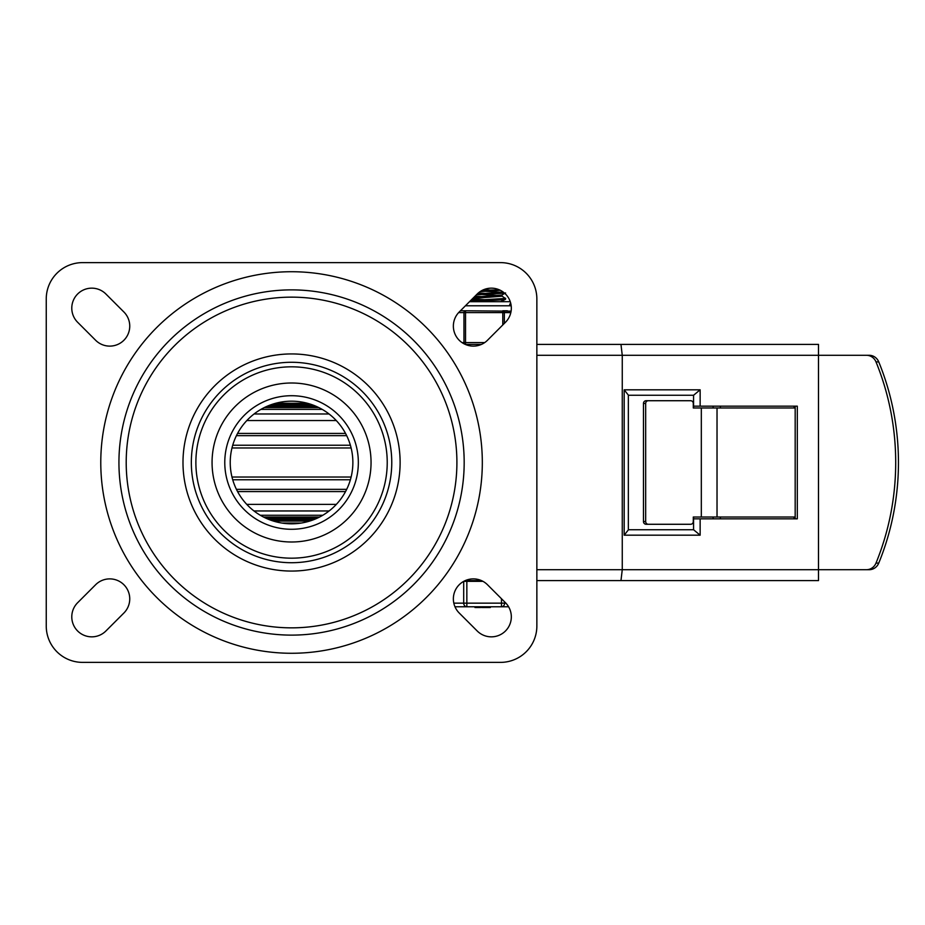 <?xml version="1.0" encoding="UTF-8"?>
<svg xmlns="http://www.w3.org/2000/svg" width="925" height="925" viewBox="0 0 925 925"><rect width="100%" height="100%" fill="white"/><g stroke="black" fill="none" stroke-linecap="round" stroke-linejoin="round"><path stroke-width="1.39" d="M123.892 311.991A19.992 19.992 0 0 1 123.892 340.261A19.992 19.992 0 0 1 95.622 340.261L77.631 322.27A19.992 19.992 0 0 1 77.631 294.011A19.992 19.992 0 0 1 105.901 294.011L123.892 311.991M95.622 584.739A19.992 19.992 0 0 1 123.892 584.739A19.992 19.992 0 0 1 123.892 613.009L105.901 630.989A19.992 19.992 0 0 1 77.631 630.989A19.992 19.992 0 0 1 77.631 602.73L95.622 584.739M487.487 340.261A19.992 19.992 0 0 1 459.216 340.261A19.992 19.992 0 0 1 459.216 311.991L477.208 294.011A19.992 19.992 0 0 1 505.478 294.011A19.992 19.992 0 0 1 505.478 322.27L487.487 340.261M459.216 613.009A19.992 19.992 0 0 1 459.216 584.739A19.992 19.992 0 0 1 487.487 584.739L505.478 602.73A19.992 19.992 0 0 1 505.478 630.989A19.992 19.992 0 0 1 477.208 630.989L459.216 613.009M500.517 262.619A36.341 36.341 0 0 1 536.858 298.96L536.858 626.04A36.341 36.341 0 0 1 500.517 662.381L82.591 662.381A36.341 36.341 0 0 1 46.25 626.04L46.25 298.96A36.341 36.341 0 0 1 82.591 262.619L500.517 262.619M464.177 462.5A172.617 172.617 0 0 1 205.246 611.992A172.617 172.617 0 0 1 205.246 313.008A172.617 172.617 0 0 1 464.177 462.5M182.988 462.5A108.572 108.572 0 0 0 345.834 556.526A108.572 108.572 0 0 0 345.834 368.474A108.572 108.572 0 0 0 182.988 462.5M126.205 462.5A165.355 165.355 0 0 1 374.232 319.298A165.355 165.355 0 0 1 374.232 605.702A165.355 165.355 0 0 1 126.205 462.5M371.052 462.5A79.492 79.492 0 0 0 251.808 393.657A79.492 79.492 0 0 0 251.808 531.343A79.492 79.492 0 0 0 371.052 462.5M230.233 462.5A61.328 61.328 0 0 1 322.212 409.393A61.328 61.328 0 0 1 322.212 515.607A61.328 61.328 0 0 1 230.233 462.5M536.858 580.611L620.964 580.611L622.259 569.707L622.259 355.292L620.964 344.389L536.858 344.389M620.964 580.611L818.498 580.611L818.498 344.389L620.964 344.389M465.229 580.611L481.474 580.611M481.474 344.389L465.229 344.389M624.178 535.182L628.353 529.886L628.353 395.114L624.178 389.818L624.178 535.182L700.144 535.182L700.144 518.832L693.565 518.832L693.565 529.736L700.144 535.182M693.565 529.736L628.353 529.736M628.353 395.264L693.565 395.264L693.565 406.167L797.304 406.167L797.304 518.832L700.144 518.832M693.565 395.264L700.144 389.818L624.178 389.818M693.565 406.167L693.565 407.983M693.565 517.017L693.565 518.832M795.176 406.167L795.176 518.832M866.447 355.292A10.903 10.395 90 0 1 875.998 361.895A255.092 243.078 90 0 1 875.998 563.105A10.903 10.395 90 0 1 866.447 569.707L869.199 569.707A10.903 10.395 -90 0 0 878.75 563.105A255.092 243.078 -90 0 0 878.75 361.895A10.903 10.395 -90 0 0 869.199 355.292L536.858 355.292M795.176 407.983L717.025 407.983L717.025 517.017L693.288 517.017L693.288 521.55A2.729 2.648 -90 0 1 690.64 524.278L648.321 524.278A2.729 2.648 -90 0 1 645.673 521.55L645.673 403.45A2.729 2.648 -90 0 1 648.321 400.722L646.124 400.722A2.729 2.648 90 0 0 643.476 403.45L645.673 403.45M645.673 521.55L643.476 521.55A2.729 2.648 90 0 0 646.124 524.278L648.321 524.278M648.321 400.722L690.64 400.722A2.729 2.648 -90 0 1 693.288 403.45L693.288 407.983L717.025 407.983M643.476 521.55L643.476 403.45M794.575 406.167L794.575 407.983M794.575 517.017L794.575 518.832M717.025 517.017L795.176 517.017M536.858 569.707L866.447 569.707M713.117 406.167L713.117 407.983M713.117 517.017L713.117 518.832M794.182 406.167L794.182 407.983M794.182 517.017L794.182 518.832M794.055 518.832L794.055 517.017M794.055 407.983L794.055 406.167M329.138 510.958L253.97 510.958M322.813 515.26L260.283 515.26M345.545 491.568L237.552 491.568M351.13 477.034L231.978 477.034M351.13 447.966L231.978 447.966M345.545 433.432L237.552 433.432M329.057 413.984L254.051 413.984M322.189 409.382L260.919 409.382M318.859 407.59L264.249 407.59M318.188 407.254L264.92 407.254M316.026 406.272L267.082 406.272M315.252 405.936L267.857 405.936M312.719 404.942L270.389 404.942M311.806 404.618L271.303 404.618M308.707 403.624L274.401 403.624M307.528 403.288L275.581 403.288M301.284 523.053L281.824 523.053M309.69 521.087L273.418 521.087M310.673 520.775L272.436 520.775M313.297 519.838L269.811 519.838M314.107 519.526L269.002 519.526M316.327 518.601L266.782 518.601M317.021 518.289L266.088 518.289M318.963 517.352L264.145 517.352M319.576 517.052L263.532 517.052M474.976 296.243L482.526 296.613M501.951 296.081L505.408 298.44L470.652 300.556M469.68 301.527L501.107 299.862L505.374 299.365L505.663 298.278M480.04 291.653L500.298 290.277M482.411 290.265L499.465 289.883M472.733 298.474L502.032 296.185L502.032 294.925L505.593 292.913M498.714 295.561L482.526 294.497M474.086 297.122L501.951 295.029M485.798 293.433L478.294 293.005M474.213 300.359L471.091 300.128M500.656 301.689L505.593 299.272M485.798 299.792L472.247 298.96M476.421 294.798L504.576 293.156M503.512 292.381L485.798 291.317M483.22 289.883L489.059 289.883M503.616 292.369L477.381 293.838M482.942 581.339L463.76 581.339M483.347 606.777L483.347 607.505L490.181 607.505L490.181 606.777M490.019 606.777L490.181 607.505M483.197 607.505L483.197 606.777M489.14 607.505L489.14 606.777M486.689 607.505L486.689 606.777M484.226 607.505L484.226 606.777M474.976 607.505L474.976 606.777L474.976 607.505M482.064 606.777L482.064 607.505L483.324 607.505M490.285 607.505L490.285 606.777L490.331 607.505M475.612 606.777L475.612 607.505L480.711 607.505L480.711 606.777M454.996 606.777L508.6 606.777M501.477 598.729L501.477 606.777A3.631 3.145 -90 0 0 504.622 603.146L504.622 601.874M463.703 581.363L463.703 603.146A3.631 3.145 90 0 0 466.847 606.777L466.847 581.339M511.097 311.17L465.541 310.777A1.815 1.573 90 0 0 463.968 312.592L463.968 342.574A1.815 1.573 90 0 0 465.541 344.389L465.541 310.777L460.43 310.788M504.356 323.392L504.356 312.592A1.815 1.573 -90 0 0 502.784 310.777L502.784 324.964M460.974 310.777L465.541 310.777M502.784 310.777L507.363 310.777M509.606 305.782A4.093 4.093 0 0 1 510.658 303.03M482.318 462.5A190.77 190.77 0 0 0 196.169 297.283A190.77 190.77 0 0 0 196.169 627.717A190.77 190.77 0 0 0 482.318 462.5M195.88 462.5A95.68 95.68 0 0 1 291.548 366.82A95.68 95.68 0 0 1 387.228 462.5A95.68 95.68 0 0 1 291.548 558.18A95.68 95.68 0 0 1 195.88 462.5M191.336 462.5A100.212 100.212 0 0 0 341.66 549.288A100.212 100.212 0 0 0 341.66 375.712A100.212 100.212 0 0 0 191.336 462.5M224.775 462.5A66.773 66.773 0 0 0 324.941 520.336A66.773 66.773 0 0 0 324.941 404.664A66.773 66.773 0 0 0 224.775 462.5M700.144 406.167L700.144 389.818M875.998 361.895L878.75 361.895M878.75 563.105L875.998 563.105M701.323 517.017L701.323 407.983M720.378 518.832L720.378 517.017M720.378 407.983L720.378 406.167M336.353 504.379L246.755 504.379M346.69 489.348L236.418 489.348M350.402 479.774L232.707 479.774M350.402 445.226L232.707 445.226M346.69 435.652L236.418 435.652M336.272 420.54L246.836 420.54M505.871 603.146L453.828 603.146M458.65 312.592L510.82 312.592M484.712 342.574L461.991 342.574M465.437 305.782L511.19 305.782M483.081 607.505L483.081 606.777M481.197 607.505L481.197 606.777M510.253 301.689L469.518 301.689"/></g></svg>
